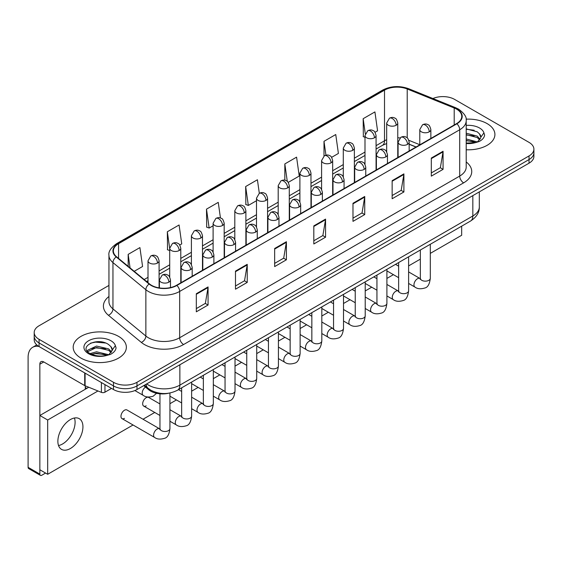 <?xml version="1.0" encoding="UTF-8"?>
<svg xmlns="http://www.w3.org/2000/svg" width="562" height="562" viewBox="0 0 562 562"><rect width="100%" height="100%" fill="white"/><g stroke="black" fill="none" stroke-linecap="round" stroke-linejoin="round"><path stroke-width="0.84" d="M415.992 147.04L409.164 144.279M168.74 393.203A16.614 9.596 180 0 1 148.832 389.831L143.739 385.63M487.128 123.612A26.59 15.35 0 0 0 466.088 119.165A26.59 15.35 0 0 1 487.128 123.612A26.59 15.35 0 0 1 494.911 134.466A26.59 15.35 0 0 0 487.128 123.612M118.575 336.392A26.59 15.35 0 0 0 89.597 333.062A26.59 15.35 0 0 0 73.186 347.246A26.59 15.35 0 0 0 80.977 358.099A26.59 15.35 0 0 0 109.948 361.422A26.59 15.35 0 0 0 126.359 347.246A26.59 15.35 0 0 0 118.575 336.392A26.59 15.35 0 0 0 89.597 333.062A26.59 15.35 0 0 0 73.186 347.246A26.59 15.35 0 0 0 80.977 358.099A26.59 15.35 0 0 0 109.948 361.422A26.59 15.35 0 0 0 126.359 347.246A26.59 15.35 0 0 0 118.575 336.392M456.576 109.133A17.724 10.235 180 0 1 461.767 116.369A17.724 10.235 180 0 1 456.576 123.605L176.538 285.285A17.724 10.235 180 0 1 149.485 283.922L116.58 256.785A17.724 10.235 180 0 1 113.376 250.919A17.724 10.235 180 0 1 118.568 243.683L384.513 90.138A17.724 10.235 180 0 1 407.218 88.993L454.208 107.988A17.724 10.235 180 0 1 456.576 109.133M456.892 108.958A18.167 10.488 0 0 0 454.461 107.778L407.471 88.782A18.167 10.488 0 0 0 384.204 89.955L118.252 243.501A18.167 10.488 0 0 0 116.222 256.932L149.127 284.063A18.167 10.488 0 0 0 176.854 285.468L456.892 123.788A18.167 10.488 0 0 0 456.892 108.958M108.944 285.419L39.066 325.763A16.614 9.596 0 0 0 34.198 332.549L34.198 339.785A16.614 9.596 0 0 0 39.066 346.564L113.482 389.529L113.482 385.911A16.614 9.596 0 0 0 136.98 385.911L529.032 159.559A16.614 9.596 0 0 0 533.9 152.78A16.614 9.596 0 0 1 529.032 159.559L136.98 385.911A16.614 9.596 0 0 1 113.482 385.911L39.066 342.946L113.482 385.911L113.482 382.293A16.614 9.596 0 0 0 136.98 382.293L529.032 155.941A16.614 9.596 0 0 0 533.9 149.162A16.614 9.596 0 0 0 529.032 142.376L454.616 99.411A16.614 9.596 0 0 0 432.902 98.526M34.198 336.167A16.614 9.596 0 0 0 39.066 342.946A16.614 9.596 0 0 1 34.198 336.167M196.321 293.722L196.321 311.812L208.066 305.026L208.066 286.936L196.321 293.722M196.321 308.601L205.369 303.375L208.017 287.54A4.433 2.557 -120 0 0 208.066 286.936M205.292 303.424L208.066 305.026M235.485 271.109L235.485 289.198L247.231 282.412L247.231 264.323L235.485 271.109M235.485 285.988L244.533 280.761L247.189 264.927A4.433 2.557 -120 0 0 247.231 264.323M244.456 280.81L247.231 282.412M274.649 248.495L274.649 266.585L286.402 259.806L286.402 241.709L274.649 248.495M274.649 263.374L283.698 258.155L286.353 242.313A4.433 2.557 -120 0 0 286.402 241.709M283.62 258.197L286.402 259.806M431.314 158.048L431.314 176.138L443.067 169.352L443.067 151.262L431.314 158.048M431.314 172.927L440.362 167.701L443.018 151.866A4.433 2.557 -120 0 0 443.067 151.262M440.285 167.75L443.067 169.352M392.15 180.662L392.15 198.751L403.895 191.965L403.895 173.876L392.15 180.662M392.15 195.541L401.198 190.314L403.853 174.48A4.433 2.557 -120 0 0 403.895 173.876M401.12 190.363L403.895 191.965M352.985 203.268L352.985 221.365L364.731 214.579L364.731 196.489L352.985 203.268M352.985 218.154L362.033 212.928L364.682 197.086A4.433 2.557 -120 0 0 364.731 196.489M361.949 212.97L364.731 214.579M313.814 225.882L313.814 243.971L325.567 237.192L325.567 219.103L313.814 225.882M313.814 240.768L322.869 235.541L325.517 219.7A4.433 2.557 -120 0 0 325.567 219.103M322.785 235.583L325.567 237.192M466.2 149.766A26.59 15.35 0 0 0 494.911 134.466A26.59 15.35 0 0 1 466.2 149.766M34.198 332.549A16.614 9.596 0 0 0 39.066 339.329L113.482 382.293M179.742 245.032L181.737 243.88L179.088 224.983L167.335 231.762L167.525 249.746M134.206 271.32L142.572 266.493L139.917 247.589L128.171 254.375L128.171 266.339M288.229 182.397L299.237 176.047L296.581 157.142L284.836 163.928L284.836 180.205M331.629 157.346L338.401 153.433L335.746 134.529L324 141.315L324 156.011M375.023 132.288L377.566 130.82L374.917 111.915L363.164 118.701L363.354 136.685M220.445 217.979L218.253 202.369L206.5 209.148L206.69 227.132M259.321 193.335L257.417 179.756L245.664 186.542L245.854 204.519M245.664 186.542L248.32 205.439L256.497 200.718M248.32 205.439L245.664 204.449M284.836 163.928L287.28 181.378M324 141.315L325.946 155.168M364.991 137.297L363.164 136.608M363.164 118.701L365.279 133.763M206.5 209.148L209.155 228.053L213.103 225.769M209.155 228.053L206.5 227.062M169.71 250.561L167.335 249.676M167.335 231.762L169.71 248.671M128.171 254.375L130.068 267.905M113.482 389.529A16.614 9.596 0 0 0 136.98 389.529L529.032 163.184A16.614 9.596 0 0 0 533.9 156.398L533.9 149.162M466.2 143.092L475.473 142.629L478.986 141.603C482.372 139.868 484.247 137.704 484.62 135.105L483.924 132.857L480.847 137.177A12.519 7.229 0 0 0 479.435 133.84L477.194 131.796L466.2 128.881M480.658 138.034L477.602 141.722M466.2 138.955L477.314 141.933M466.2 140.388L475.923 142.53M466.2 133.208L477.18 136.102L480.089 139.13M466.2 134.641L477.18 137.535L479.604 139.812M479.435 133.84L480.84 137.346M466.2 129.225L474.202 130.244M466.2 134.971L474.082 135.955M466.2 140.711L474.082 141.694M112.112 350.821L112.295 349.957A12.519 7.229 0 0 0 110.883 346.621L108.642 344.576C97.1 336.413 77.865 347.063 89.737 353.4C94.585 356.027 100.31 356.694 106.92 355.409L110.433 354.383C113.819 352.648 115.695 350.484 116.067 347.885L115.372 345.637L109.049 354.503M90.11 353.617L96.531 351.798L108.761 354.713M105.53 354.482L95.547 353.624L91.585 354.341L96.531 353.231L107.37 355.31M87.3 351.292L87.679 350.21L96.531 346.052L108.628 348.883L111.536 351.91M87.644 351.707L96.531 347.492L108.628 350.316L111.051 352.592M110.883 346.621L112.288 350.133M90.644 343.129L95.547 342.139L105.649 343.024M91.571 348.602L95.547 347.878L105.53 348.735M62.565 443.98A17.724 10.235 120 0 0 74.43 418.002A17.724 10.235 120 0 1 62.565 443.98A17.724 10.235 120 0 1 58.532 445.54A17.724 10.235 120 0 0 62.565 443.98M104.961 384.612L104.961 392.185L111.522 388.398M38.876 346.459A22.157 12.793 -120 0 0 32.687 347.281A22.157 12.793 -120 0 0 28.1 357.418L28.1 467.317L39.853 474.103L39.853 364.204A5.536 3.196 60 0 1 40.998 361.668A5.536 3.196 60 0 1 43.766 361.942L84.721 385.588L84.721 372.922M39.853 474.103A2.768 1.602 120 0 0 40.422 475.368L28.676 468.589A2.768 1.602 -60 0 1 28.1 467.317M40.422 475.368A2.768 1.602 120 0 0 41.806 475.234L45.571 473.063M85.284 389.262L85.284 385.841M104.961 392.185A2.768 1.602 180 0 1 101.413 392.367L85.087 385.764A2.768 1.602 180 0 1 84.721 385.588M121.996 418.606L154.62 437.447A4.988 2.88 -60 0 1 153.855 433.45A4.988 2.88 -60 0 1 157.114 429.059A4.988 2.88 -60 0 1 157.332 428.939A4.988 2.88 -60 0 1 159.608 428.813L126.977 409.972A4.988 2.88 120 0 0 124.49 410.218A4.988 2.88 120 0 0 121.23 414.616A4.988 2.88 120 0 0 121.996 418.606A4.988 2.88 120 0 0 124.49 418.36M159.959 403.959L148.677 397.446A4.988 2.88 120 0 0 146.183 397.692A4.988 2.88 120 0 0 142.931 402.09A4.988 2.88 120 0 0 143.696 406.08A4.988 2.88 120 0 0 146.183 405.834M70.398 448.504A17.724 10.235 120 0 0 81.982 432.888A17.724 10.235 120 0 0 79.263 418.683A17.724 10.235 120 0 0 70.398 419.561A17.724 10.235 120 0 0 58.82 435.178A17.724 10.235 120 0 0 61.539 449.382A17.724 10.235 120 0 0 70.398 448.504M430.309 253.378L461.669 235.267L461.669 226.17M97.978 390.976L47.686 420.011L47.686 474.279L133.054 424.991M143.022 419.238L154.754 412.466M169.928 403.706L176.447 399.94M191.628 391.173L198.147 387.415M213.328 378.647L219.847 374.882M235.021 366.122L241.541 362.357M256.722 353.596L263.241 349.831M278.422 341.064L284.941 337.305M300.122 328.538L306.641 324.773M321.815 316.013L328.334 312.247M343.515 303.487L350.035 299.722M365.216 290.954L371.735 287.196M386.909 278.429L393.428 274.663M408.609 265.903L420.334 259.131M88.761 387.253L39.853 415.487L39.853 469.762L47.686 474.279M47.686 420.011L39.853 415.487M148.832 388.883L148.832 389.831M466.2 161.954A27.693 15.989 180 0 1 463.629 182.854L183.591 344.534A5.536 3.196 60 0 1 179.671 337.748L459.709 176.068A22.157 12.793 0 0 0 466.2 167.026L466.2 120.711A22.157 12.793 180 0 1 459.709 129.759A5.536 3.196 -120 0 0 456.892 123.788M183.591 344.534A27.693 15.989 180 0 1 144.42 344.534A27.693 15.989 180 0 1 141.322 342.399L108.417 315.261A27.693 15.989 180 0 1 108.944 296.497M148.34 337.748A22.157 12.793 0 0 0 179.671 337.748L179.671 291.439A22.157 12.793 180 0 1 145.86 289.725L112.955 262.595A22.157 12.793 180 0 1 108.944 255.26L108.944 301.569A22.157 12.793 0 0 0 112.955 308.91L145.86 336.041A22.157 12.793 0 0 0 148.34 337.748M466.2 120.711C466.938 117.254 464.395 113.391 458.564 109.133L455.649 107.721A5.536 2.592 112 0 0 454.461 107.778M455.649 107.721L408.658 88.719C399.484 85.473 390.773 85.944 382.532 90.138A5.536 3.196 60 0 1 384.204 89.955M118.252 243.501A5.536 3.196 -120 0 0 116.58 243.676C110.833 247.814 108.283 251.671 108.944 255.26M116.222 256.932A5.536 3.702 129.5 0 0 112.955 262.595L112.955 308.91A5.536 3.702 -50.5 0 1 108.417 315.261M408.658 88.719A5.536 2.592 112 0 0 407.471 88.782M149.127 284.063A5.536 3.702 129.5 0 0 145.86 289.725L145.86 336.041A5.536 3.702 -50.5 0 1 141.322 342.399M176.854 285.468A5.536 3.196 60 0 1 179.671 291.439L459.709 129.759L459.709 176.068A5.536 3.196 60 0 0 463.629 182.854M136.98 382.293L136.98 389.529M529.032 155.941L529.032 163.184M39.066 339.329L39.066 346.564M118.568 243.683L118.568 258.429M454.208 107.988L454.208 124.975M407.218 88.993L407.218 137.887M419.786 144.722L408.862 140.31M399.975 137.936A17.724 10.235 0 0 0 397.763 137.802M386.684 139.727A17.724 10.235 0 0 0 384.513 140.788L376.069 145.67M384.513 90.138L384.513 140.788A9.968 5.753 60 0 1 382.448 145.354L376.069 149.042M364.991 152.063L354.369 158.196M343.291 164.589L332.669 170.722M321.59 177.121L310.976 183.247M299.897 189.647L289.275 195.78M278.197 202.172L267.575 208.305M256.497 214.698L245.882 220.831M234.804 227.231L224.182 233.356M213.103 239.756L202.482 245.889M191.403 252.282L180.788 258.415M169.71 264.807L159.088 270.94M148.01 277.333L144.181 279.546M409.199 144.174A9.968 4.672 -68 0 1 409.164 144.16L416.112 146.97M313.814 226.458L325.517 219.7M352.985 203.844L364.682 197.086M392.15 181.231L403.853 174.48M431.314 158.617L443.018 151.866M274.649 249.071L286.353 242.313M235.485 271.685L247.189 264.927M196.321 294.291L208.017 287.54M146.703 383.916A22.157 12.793 0 0 0 148.537 385.118A22.157 12.793 0 0 0 179.868 385.118L472.832 215.984A22.157 12.793 0 0 0 479.316 206.935C479.484 212.436 476.555 217.136 470.534 221.049L177.571 390.19A11.078 6.393 60 0 0 179.868 385.118L179.868 364.766M472.832 195.632L472.832 215.984A11.078 6.393 60 0 1 470.534 221.049M146.092 384.267A11.078 7.411 129.5 0 0 148.08 388.293L144.392 385.251M429.242 131.838A5.536 3.196 0 0 0 430.857 129.576C429.979 126.373 429.108 124.806 428.23 124.862C426.628 123.738 424.732 123.71 422.554 124.778A5.536 3.196 60 0 1 425.322 125.052A5.536 3.196 -120 0 1 429.242 131.838A5.536 3.196 0 0 1 421.402 131.838A5.536 3.196 0 0 1 419.786 129.576L422.554 124.778M408.609 283.431L414.995 287.119A4.988 2.88 -60 0 1 414.229 283.122A4.988 2.88 -60 0 1 417.489 278.731A4.988 2.88 -60 0 1 417.707 278.612A4.988 2.88 -60 0 1 419.983 278.485L408.609 271.917M420.622 278.984L420.179 279.356L420.334 278.281A4.988 2.88 -0 0 0 421.795 280.312A4.988 2.88 -0 0 0 428.616 280.438A4.988 2.88 -0 0 0 430.309 278.281C429.621 284.07 427.83 287.301 424.928 287.976C420.762 289.247 417.454 288.959 414.995 287.119M396.14 125.256A5.536 3.196 0 0 0 397.763 123.001C396.884 119.797 396.013 118.224 395.135 118.287C393.533 117.156 391.637 117.128 389.459 118.203A5.536 3.196 60 0 1 392.227 118.477A5.536 3.196 -120 0 1 396.14 125.256A5.536 3.196 0 0 1 388.307 125.256A5.536 3.196 0 0 1 386.684 123.001L389.459 118.203M407.541 144.364A5.536 3.196 0 0 0 409.164 142.102C408.286 138.905 407.408 137.332 406.537 137.395C404.928 136.264 403.038 136.236 400.854 137.311A5.536 3.196 60 0 1 403.621 137.585A5.536 3.196 -120 0 1 407.541 144.364A5.536 3.196 0 0 1 399.708 144.364A5.536 3.196 0 0 1 398.086 142.102L400.854 137.311M386.909 295.956L393.295 299.644A4.988 2.88 -60 0 1 392.536 295.647A4.988 2.88 -60 0 1 395.788 291.257A4.988 2.88 -60 0 1 396.013 291.137A4.988 2.88 -60 0 1 398.282 291.011L386.909 284.442M398.922 291.516L398.479 291.882L398.641 290.807A4.988 2.88 -0 0 0 400.102 292.837A4.988 2.88 -0 0 0 406.923 292.964A4.988 2.88 -0 0 0 408.609 290.807C407.928 296.596 406.129 299.827 403.228 300.508C399.062 301.773 395.753 301.485 393.295 299.644M385.841 156.896A5.536 3.196 0 0 0 387.464 154.634C386.586 151.431 385.708 149.857 384.837 149.921C383.235 148.79 381.338 148.761 379.153 149.836A5.536 3.196 60 0 1 381.928 150.11A5.536 3.196 -120 0 1 385.841 156.896A5.536 3.196 0 0 1 378.008 156.896A5.536 3.196 0 0 1 376.385 154.634L379.153 149.836M365.216 308.482L371.601 312.17A4.988 2.88 -60 0 1 370.836 308.18A4.988 2.88 -60 0 1 374.095 303.782A4.988 2.88 -60 0 1 374.313 303.663A4.988 2.88 -60 0 1 376.582 303.536L365.216 296.975M377.228 304.042L376.779 304.407L376.94 303.332A4.988 2.88 -0 0 0 378.402 305.37A4.988 2.88 -0 0 0 385.223 305.489A4.988 2.88 -0 0 0 386.909 303.332C386.227 309.121 384.436 312.353 381.535 313.034C377.369 314.298 374.053 314.01 371.601 312.17M364.141 169.422A5.536 3.196 0 0 0 365.764 167.16C364.886 163.956 364.014 162.383 363.136 162.446C361.535 161.315 359.638 161.287 357.46 162.362A5.536 3.196 60 0 1 360.228 162.636A5.536 3.196 -120 0 1 364.141 169.422A5.536 3.196 0 0 1 356.308 169.422A5.536 3.196 0 0 1 354.685 167.16L357.46 162.362M343.515 321.014L349.901 324.703A4.988 2.88 -60 0 1 349.135 320.705A4.988 2.88 -60 0 1 352.395 316.315A4.988 2.88 -60 0 1 352.613 316.195A4.988 2.88 -60 0 1 354.889 316.062L343.515 309.5M355.528 316.568L355.086 316.933L355.24 315.858A4.988 2.88 -0 0 0 356.701 317.895A4.988 2.88 -0 0 0 363.523 318.022A4.988 2.88 -0 0 0 365.216 315.858C364.527 321.647 362.736 324.885 359.835 325.56C355.669 326.824 352.36 326.543 349.901 324.703M342.448 181.947A5.536 3.196 0 0 0 344.07 179.685C343.192 176.482 342.314 174.915 341.443 174.972C339.834 173.841 337.945 173.813 335.76 174.887A5.536 3.196 60 0 1 338.528 175.161A5.536 3.196 -120 0 1 342.448 181.947A5.536 3.196 0 0 1 334.615 181.947A5.536 3.196 0 0 1 332.992 179.685L335.76 174.887M321.815 333.54L328.201 337.228A4.988 2.88 -60 0 1 327.442 333.231A4.988 2.88 -60 0 1 330.695 328.84A4.988 2.88 -60 0 1 330.92 328.721A4.988 2.88 -60 0 1 333.189 328.594L321.815 322.026M333.828 329.093L333.385 329.465L333.547 328.384A4.988 2.88 -0 0 0 335.008 330.421A4.988 2.88 -0 0 0 341.829 330.547A4.988 2.88 -0 0 0 343.515 328.384C342.834 334.179 341.036 337.411 338.134 338.085C333.969 339.357 330.66 339.069 328.201 337.228M374.447 137.788A5.536 3.196 0 0 0 376.069 135.526C375.191 132.323 374.313 130.749 373.442 130.813C371.833 129.681 369.944 129.653 367.759 130.728A5.536 3.196 60 0 1 370.527 131.002A5.536 3.196 -120 0 1 374.447 137.788A5.536 3.196 0 0 1 366.614 137.788A5.536 3.196 0 0 1 364.991 135.526L367.759 130.728M352.746 150.314A5.536 3.196 0 0 0 354.369 148.052C353.491 144.848 352.613 143.282 351.742 143.338C350.133 142.207 348.243 142.179 346.059 143.254A5.536 3.196 60 0 1 348.833 143.528A5.536 3.196 -120 0 1 352.746 150.314A5.536 3.196 0 0 1 344.913 150.314A5.536 3.196 0 0 1 343.291 148.052L346.059 143.254M331.046 162.84A5.536 3.196 0 0 0 332.669 160.577C331.791 157.374 330.92 155.807 330.042 155.864C328.44 154.74 326.543 154.712 324.365 155.779A5.536 3.196 60 0 1 327.133 156.053A5.536 3.196 -120 0 1 331.046 162.84A5.536 3.196 0 0 1 323.213 162.84A5.536 3.196 0 0 1 321.59 160.577L324.365 155.779M483.924 132.857A15.841 9.147 0 0 0 479.526 127.995A15.841 9.147 0 0 0 466.2 125.396M466.2 143.528A15.841 9.147 0 0 0 475.473 142.629M115.372 345.637A15.841 9.147 0 0 0 110.981 340.776A15.841 9.147 0 0 0 88.571 340.776A15.841 9.147 0 0 0 88.571 353.716A15.841 9.147 0 0 0 106.92 355.409M39.853 364.204L43.766 361.942M85.087 373.14L85.087 385.764M101.413 392.367L101.413 382.56M320.747 194.473A5.536 3.196 0 0 0 322.37 192.211C321.492 189.015 320.614 187.441 319.743 187.504C318.141 186.373 316.244 186.345 314.06 187.42A5.536 3.196 60 0 1 316.835 187.694A5.536 3.196 -120 0 1 320.747 194.473A5.536 3.196 0 0 1 312.915 194.473A5.536 3.196 0 0 1 311.292 192.211L314.06 187.42M300.122 346.066L306.508 349.754A4.988 2.88 -60 0 1 305.742 345.756A4.988 2.88 -60 0 1 309.002 341.366A4.988 2.88 -60 0 1 309.219 341.246A4.988 2.88 -60 0 1 311.488 341.12L300.122 334.552M312.135 341.619L311.685 341.991L311.847 340.916A4.988 2.88 -0 0 0 313.308 342.946A4.988 2.88 -0 0 0 320.129 343.073A4.988 2.88 -0 0 0 321.815 340.916C321.134 346.705 319.342 349.936 316.441 350.618C312.275 351.882 308.959 351.594 306.508 349.754M299.047 206.999A5.536 3.196 0 0 0 300.67 204.744C299.792 201.54 298.921 199.967 298.043 200.03C296.441 198.899 294.544 198.871 292.366 199.946A5.536 3.196 60 0 1 295.134 200.22A5.536 3.196 -120 0 1 299.047 206.999A5.536 3.196 0 0 1 291.214 206.999A5.536 3.196 0 0 1 289.592 204.744L292.366 199.946M278.422 358.591L284.808 362.279A4.988 2.88 -60 0 1 284.042 358.289A4.988 2.88 -60 0 1 287.301 353.891A4.988 2.88 -60 0 1 287.519 353.772A4.988 2.88 -60 0 1 289.795 353.646L278.422 347.084M290.435 354.151L289.992 354.517L290.147 353.442A4.988 2.88 -0 0 0 291.608 355.479A4.988 2.88 -0 0 0 298.429 355.598A4.988 2.88 -0 0 0 300.122 353.442C299.434 359.23 297.642 362.462 294.741 363.143C290.575 364.408 287.266 364.12 284.808 362.279M277.354 219.531A5.536 3.196 0 0 0 278.977 217.269C278.099 214.066 277.221 212.492 276.349 212.555C274.741 211.424 272.851 211.396 270.666 212.471A5.536 3.196 60 0 1 273.434 212.745A5.536 3.196 -120 0 1 277.354 219.531A5.536 3.196 0 0 1 269.521 219.531A5.536 3.196 0 0 1 267.898 217.269L270.666 212.471M256.722 371.124L263.107 374.812A4.988 2.88 -60 0 1 262.349 370.815A4.988 2.88 -60 0 1 265.601 366.424A4.988 2.88 -60 0 1 265.826 366.305A4.988 2.88 -60 0 1 268.095 366.171L256.722 359.61M268.734 366.677L268.292 367.042L268.453 365.967A4.988 2.88 -0 0 0 269.908 368.005A4.988 2.88 -0 0 0 276.736 368.124A4.988 2.88 -0 0 0 278.422 365.967C277.74 371.756 275.942 374.987 273.041 375.669C268.875 376.933 265.566 376.645 263.107 374.812M309.353 175.365A5.536 3.196 0 0 0 310.976 173.103C310.098 169.907 309.219 168.333 308.341 168.396C306.74 167.265 304.85 167.237 302.665 168.312A5.536 3.196 60 0 1 305.433 168.586A5.536 3.196 -120 0 1 309.353 175.365A5.536 3.196 0 0 1 301.52 175.365A5.536 3.196 0 0 1 299.897 173.103L302.665 168.312M287.653 187.898A5.536 3.196 0 0 0 289.275 185.636C288.397 182.432 287.519 180.859 286.648 180.922C285.039 179.791 283.15 179.763 280.965 180.838A5.536 3.196 60 0 1 283.74 181.112A5.536 3.196 -120 0 1 287.653 187.898A5.536 3.196 0 0 1 279.82 187.898A5.536 3.196 0 0 1 278.197 185.636L280.965 180.838M265.952 200.423A5.536 3.196 0 0 0 267.575 198.161C266.697 194.958 265.826 193.384 264.948 193.447C263.346 192.316 261.449 192.288 259.272 193.363A5.536 3.196 60 0 1 262.04 193.637A5.536 3.196 -120 0 1 265.952 200.423A5.536 3.196 0 0 1 258.12 200.423A5.536 3.196 0 0 1 256.497 198.161L259.272 193.363M255.654 232.057A5.536 3.196 0 0 0 257.277 229.795C256.398 226.591 255.52 225.025 254.649 225.081C253.041 223.95 251.151 223.922 248.966 224.997A5.536 3.196 60 0 1 251.741 225.271A5.536 3.196 -120 0 1 255.654 232.057A5.536 3.196 0 0 1 247.821 232.057A5.536 3.196 0 0 1 246.198 229.795L248.966 224.997M235.021 383.649L241.414 387.337A4.988 2.88 -60 0 1 240.648 383.34A4.988 2.88 -60 0 1 243.908 378.95A4.988 2.88 -60 0 1 244.126 378.83A4.988 2.88 -60 0 1 246.395 378.704L235.021 372.135M247.041 379.202L246.592 379.575L246.753 378.493A4.988 2.88 -0 0 0 248.214 380.53A4.988 2.88 -0 0 0 255.036 380.657A4.988 2.88 -0 0 0 256.722 378.493C256.04 384.282 254.249 387.52 251.347 388.194C247.182 389.466 243.866 389.178 241.414 387.337M233.954 244.582A5.536 3.196 0 0 0 235.576 242.32C234.698 239.117 233.827 237.55 232.949 237.607C231.347 236.483 229.451 236.454 227.273 237.522A5.536 3.196 60 0 1 230.041 237.803A5.536 3.196 -120 0 1 233.954 244.582A5.536 3.196 0 0 1 226.121 244.582A5.536 3.196 0 0 1 224.498 242.32L227.273 237.522M213.328 396.175L219.714 399.863A4.988 2.88 -60 0 1 218.948 395.866A4.988 2.88 -60 0 1 222.208 391.475A4.988 2.88 -60 0 1 222.426 391.356A4.988 2.88 -60 0 1 224.702 391.229L213.328 384.661M225.341 391.728L224.898 392.1L225.053 391.026A4.988 2.88 -0 0 0 226.514 393.056A4.988 2.88 -0 0 0 233.335 393.182A4.988 2.88 -0 0 0 235.021 391.026C234.34 396.814 232.549 400.046 229.647 400.72C225.481 401.992 222.173 401.704 219.714 399.863M212.26 257.108A5.536 3.196 0 0 0 213.883 254.853C213.005 251.65 212.127 250.076 211.249 250.139C209.647 249.008 207.757 248.98 205.573 250.055A5.536 3.196 60 0 1 208.34 250.329A5.536 3.196 -120 0 1 212.26 257.108A5.536 3.196 0 0 1 204.428 257.108A5.536 3.196 0 0 1 202.805 254.853L205.573 250.055M191.628 408.7L198.014 412.389A4.988 2.88 -60 0 1 197.255 408.398A4.988 2.88 -60 0 1 200.508 404.001A4.988 2.88 -60 0 1 200.732 403.881A4.988 2.88 -60 0 1 203.001 403.755L191.628 397.186M203.641 404.261L203.198 404.626L203.36 403.551A4.988 2.88 -0 0 0 204.814 405.588A4.988 2.88 -0 0 0 211.635 405.708A4.988 2.88 -0 0 0 213.328 403.551C212.647 409.34 210.848 412.571 207.947 413.253C203.781 414.517 200.472 414.229 198.014 412.389M190.56 269.641A5.536 3.196 0 0 0 192.183 267.379C191.305 264.175 190.427 262.602 189.556 262.665C187.947 261.534 186.057 261.506 183.872 262.58A5.536 3.196 60 0 1 186.647 262.854A5.536 3.196 -120 0 1 190.56 269.641A5.536 3.196 0 0 1 182.727 269.641A5.536 3.196 0 0 1 181.105 267.379L183.872 262.58M169.928 421.233L176.32 424.914A4.988 2.88 -60 0 1 175.555 420.924A4.988 2.88 -60 0 1 178.807 416.526A4.988 2.88 -60 0 1 179.032 416.407A4.988 2.88 -60 0 1 181.301 416.28L169.928 409.719M181.947 416.786L181.498 417.152L181.659 416.077A4.988 2.88 -0 0 0 183.121 418.114A4.988 2.88 -0 0 0 189.942 418.233A4.988 2.88 -0 0 0 191.628 416.077C190.947 421.865 189.155 425.097 186.254 425.778C182.088 427.043 178.772 426.755 176.32 424.914M168.86 282.166A5.536 3.196 0 0 0 170.483 279.904C169.605 276.701 168.733 275.134 167.855 275.19C166.254 274.059 164.357 274.031 162.179 275.106A5.536 3.196 60 0 1 164.947 275.38A5.536 3.196 -120 0 1 168.86 282.166A5.536 3.196 0 0 1 161.027 282.166A5.536 3.196 0 0 1 159.404 279.904L162.179 275.106M160.247 429.312L159.798 429.684L159.959 428.602A4.988 2.88 -0 0 0 161.42 430.64A4.988 2.88 -0 0 0 168.242 430.766A4.988 2.88 -0 0 0 169.928 428.602C169.246 434.391 167.455 437.629 164.554 438.304C160.388 439.568 157.079 439.287 154.62 437.447M244.259 212.949A5.536 3.196 0 0 0 245.882 210.687C245.004 207.483 244.126 205.917 243.248 205.973C241.646 204.842 239.756 204.814 237.571 205.889A5.536 3.196 60 0 1 240.339 206.163A5.536 3.196 -120 0 1 244.259 212.949A5.536 3.196 0 0 1 236.426 212.949A5.536 3.196 0 0 1 234.804 210.687L237.571 205.889M222.559 225.474A5.536 3.196 0 0 0 224.182 223.212C223.304 220.016 222.426 218.442 221.554 218.506C219.946 217.375 218.056 217.346 215.871 218.421A5.536 3.196 60 0 1 218.639 218.695A5.536 3.196 -120 0 1 222.559 225.474A5.536 3.196 0 0 1 214.726 225.474A5.536 3.196 0 0 1 213.103 223.212L215.871 218.421M200.859 238.007A5.536 3.196 0 0 0 202.482 235.745C201.603 232.542 200.732 230.968 199.854 231.031C198.253 229.9 196.356 229.872 194.178 230.947A5.536 3.196 60 0 1 196.946 231.221A5.536 3.196 -120 0 1 200.859 238.007A5.536 3.196 0 0 1 193.026 238.007A5.536 3.196 0 0 1 191.403 235.745L194.178 230.947M179.166 250.533A5.536 3.196 0 0 0 180.788 248.271C179.91 245.067 179.032 243.494 178.154 243.557C176.552 242.426 174.663 242.398 172.478 243.472A5.536 3.196 60 0 1 175.246 243.746A5.536 3.196 -120 0 1 179.166 250.533A5.536 3.196 0 0 1 171.333 250.533A5.536 3.196 0 0 1 169.71 248.271L172.478 243.472M157.465 263.058A5.536 3.196 0 0 0 159.088 260.796C158.21 257.593 157.332 256.026 156.461 256.082C154.852 254.951 152.962 254.923 150.778 255.998A5.536 3.196 60 0 1 153.545 256.272A5.536 3.196 -120 0 1 157.465 263.058A5.536 3.196 0 0 1 149.632 263.058A5.536 3.196 0 0 1 148.01 260.796L150.778 255.998M156.58 393.302L153.159 396.224C148.986 397.489 145.677 397.201 143.226 395.36A4.988 2.88 -60 0 1 142.193 393.084A4.988 2.88 -60 0 1 145.523 387.092M382.532 90.138L116.58 243.676M386.684 143.528L382.448 145.354M364.991 155.435L354.369 161.568M343.291 167.961L332.669 174.094M321.59 180.493L310.976 186.619M299.897 193.019L289.275 199.152M278.197 205.544L267.575 211.677M256.497 218.07L245.882 224.203M234.804 230.603L224.182 236.728M213.103 243.128L202.482 249.261M191.403 255.654L180.788 261.787M169.71 268.179L159.088 274.312M148.01 280.705L146.591 281.527M177.571 390.19C168.656 394.672 159.741 394.672 150.827 390.19L148.08 388.293M479.316 206.935L479.316 191.881M430.309 244.28L430.309 278.281M430.857 138.456L430.857 129.576M398.641 277.677L386.909 270.905M420.334 250.034L420.334 278.281M419.786 144.848L419.786 129.576M398.641 266.163L395.522 264.365M397.763 157.564L397.763 123.001M386.684 151.803L386.684 123.001M408.609 256.806L408.609 290.807M409.164 150.981L409.164 142.102M376.94 290.203L365.216 283.431M398.641 262.559L398.641 290.807M398.086 157.374L398.086 142.102M376.94 278.689L373.821 276.89M386.909 269.331L386.909 303.332M387.464 163.507L387.464 154.634M355.24 302.728L343.515 295.956M376.94 275.085L376.94 303.332M376.385 169.907L376.385 154.634M355.24 291.214L352.121 289.416M365.216 281.857L365.216 315.858M365.764 176.039L365.764 167.16M333.547 315.254L321.815 308.482M355.24 287.618L355.24 315.858M354.685 182.432L354.685 167.16M333.547 303.74L330.428 301.942M343.515 294.39L343.515 328.384M344.07 188.565L344.07 179.685M311.847 327.779L300.122 321.014M333.547 300.143L333.547 328.384M332.992 194.958L332.992 179.685M311.847 316.273L308.728 314.467M376.069 170.089L376.069 135.526M364.991 164.329L364.991 135.526M354.369 182.615L354.369 148.052M343.291 176.854L343.291 148.052M332.669 195.14L332.669 160.577M321.59 189.387L321.59 160.577M32.687 347.281L36.776 344.913M321.815 306.915L321.815 340.916M322.37 201.091L322.37 192.211M290.147 340.312L278.422 333.54M311.847 312.669L311.847 340.916M311.292 207.483L311.292 192.211M290.147 328.798L287.027 327M300.122 319.441L300.122 353.442M300.67 213.616L300.67 204.744M268.453 352.838L256.722 346.066M290.147 325.194L290.147 353.442M289.592 220.016L289.592 204.744M268.453 341.324L265.334 339.525M278.422 331.966L278.422 365.967M278.977 226.142L278.977 217.269M246.753 365.363L235.021 358.591M268.453 337.727L268.453 365.967M267.898 232.542L267.898 217.269M246.753 353.849L243.634 352.051M310.976 207.673L310.976 173.103M299.897 201.913L299.897 173.103M289.275 220.199L289.275 185.636M278.197 214.438L278.197 185.636M267.575 232.724L267.575 198.161M256.497 226.964L256.497 198.161M256.722 344.492L256.722 378.493M257.277 238.674L257.277 229.795M225.053 377.889L213.328 371.124M246.753 350.252L246.753 378.493M246.198 245.067L246.198 229.795M225.053 366.382L221.934 364.576M235.021 357.025L235.021 391.026M235.576 251.2L235.576 242.32M203.36 390.421L191.628 383.649M225.053 362.778L225.053 391.026M224.498 257.593L224.498 242.32M203.36 378.907L200.241 377.109M213.328 369.55L213.328 403.551M213.883 263.726L213.883 254.853M181.659 402.947L169.928 396.175M203.36 375.304L203.36 403.551M202.805 270.125L202.805 254.853M181.659 391.433L178.54 389.635M191.628 382.076L191.628 416.077M192.183 276.251L192.183 267.379M159.959 415.473L143.696 406.08M181.659 387.836L181.659 416.077M181.105 282.651L181.105 267.379M169.928 392.993L169.928 428.602M170.483 287.575L170.483 279.904M159.959 393.814L159.959 428.602M159.404 287.934L159.404 279.904M85.284 387.499L86.808 388.377M245.882 245.25L245.882 210.687M234.804 239.496L234.804 210.687M224.182 257.782L224.182 223.212M213.103 252.022L213.103 223.212M202.482 270.308L202.482 235.745M191.403 264.547L191.403 235.745M180.788 282.834L180.788 248.271M169.71 277.073L169.71 248.271M159.088 287.885L159.088 260.796M143.226 395.36L134.887 390.555M148.01 282.7L148.01 260.796"/></g></svg>
